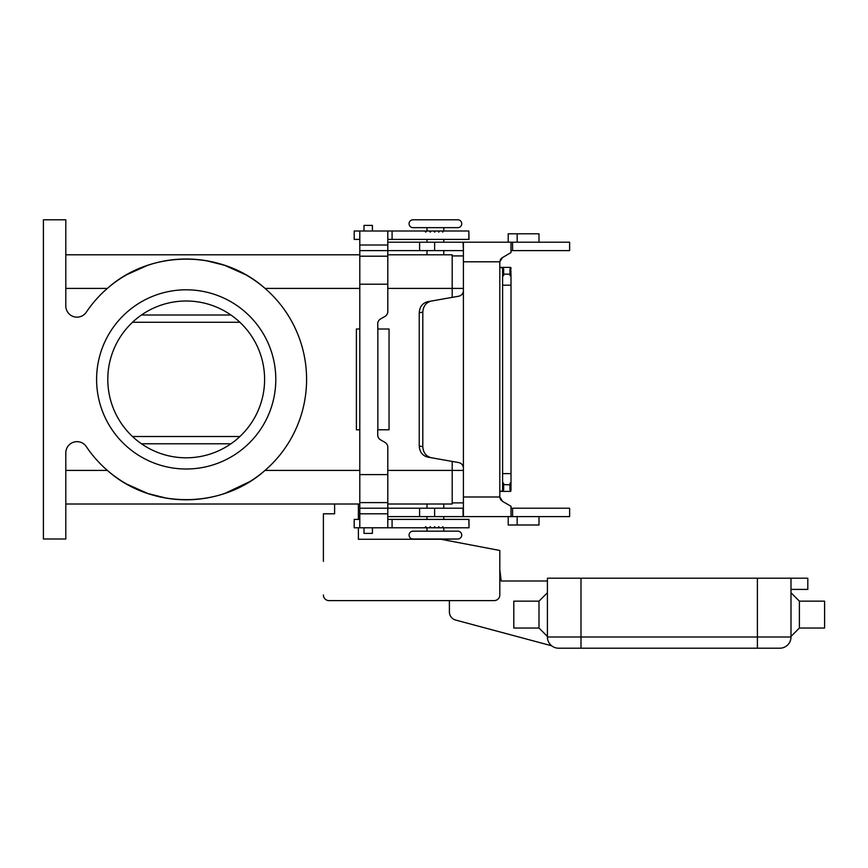 <?xml version="1.0" encoding="UTF-8"?>
<svg xmlns="http://www.w3.org/2000/svg" width="868" height="868" viewBox="0 0 868 868"><rect width="100%" height="100%" fill="white"/><g stroke="black" fill="none" stroke-linecap="round" stroke-linejoin="round"><path stroke-width="1.3" d="M132.5 322.278L239.893 322.278M239.893 436.528L132.5 436.528M107.795 379.403A78.402 78.402 0 0 0 186.197 457.805A78.402 78.402 0 0 0 264.599 379.403A78.402 78.402 0 0 0 186.197 301.001A78.402 78.402 0 0 0 107.795 379.403M96.598 379.403A89.599 89.599 0 0 0 186.197 469.002A89.599 89.599 0 0 0 275.796 379.403A89.599 89.599 0 0 0 186.197 289.804A89.599 89.599 0 0 0 96.598 379.403M65.805 452.846A11.197 11.197 0 0 1 86.29 446.597A120.402 120.402 0 0 0 265.673 469.838A120.402 120.402 0 0 0 265.673 288.957A120.402 120.402 0 0 0 86.29 312.209A11.197 11.197 0 0 1 65.805 305.959L65.805 219.799L43.4 219.799L43.4 538.995L65.805 538.995L65.805 452.846M65.805 254.801L359.797 254.801M387.801 254.801L452.195 254.801L452.195 297.377M359.797 288.404L265.033 288.404C221.524 249.398 150.869 249.398 107.361 288.404L65.805 288.404M387.801 504.004L452.195 504.004L452.195 461.429M463.404 502.876L452.195 502.876M463.404 255.919L452.195 255.919M122.551 277.196L126.489 274.852M126.869 274.635L147.593 265.358M147.82 265.282L151.77 264.024M206.052 260.65L224.606 265.293L245.709 274.733M249.843 481.599L224.812 493.436M224.573 493.523L220.635 494.771M166.341 498.156L147.799 493.512L126.695 484.062M65.805 470.402L107.361 470.402C150.869 509.397 221.524 509.397 265.033 470.402L359.797 470.402M65.805 504.004L359.797 504.004M443.798 230.996L443.798 227.644L457.805 227.644A3.917 3.917 0 0 0 461.722 223.716A3.917 3.917 0 0 0 457.805 219.799L413.005 219.799A3.917 3.917 0 0 0 409.078 223.716A3.917 3.917 0 0 0 413.005 227.644L427.002 227.644L427.002 230.996M457.805 227.644L413.005 227.644M547.404 580.996L501.194 580.996L499.805 569.625L499.805 550.475L440.998 539.278L457.805 538.995L413.005 538.995A3.917 3.917 0 0 1 409.078 535.079A3.917 3.917 0 0 1 413.005 531.162L457.805 531.162A3.917 3.917 0 0 1 461.722 535.079A3.917 3.917 0 0 1 457.805 538.995A3.917 3.917 0 0 0 461.722 535.079A3.917 3.917 0 0 0 457.805 531.162L443.798 531.162L443.798 527.798M427.002 531.162L427.002 527.798M443.798 519.4L443.798 516.601M443.798 508.203L443.798 504.004M427.002 519.4L427.002 516.601M427.002 508.203L427.002 504.004M443.798 239.405L443.798 242.205M443.798 250.602L443.798 254.801M427.002 239.405L427.002 242.205M427.002 250.602L427.002 254.801M468.85 239.405L468.85 230.996L469.002 239.405L387.801 239.405M359.797 239.405L354.198 239.405L354.198 230.996L354.198 239.405M434.629 526.681L433.772 527.798L435.476 527.798L434.629 526.681M392.086 239.405L392.086 230.996L443.494 230.996L442.723 232.125L441.953 230.996M468.85 519.4L469.002 527.798L469.002 519.4L392.086 519.4L392.086 527.798L359.797 527.798L359.797 230.996L354.198 230.996M359.797 502.605L387.801 502.605L387.801 447.248A5.599 5.599 0 0 0 385.001 442.398L380.52 439.816A5.599 5.599 0 0 1 377.721 434.966L377.721 429.801L389.048 429.801L389.048 329.005L377.851 329.005L377.851 429.801M359.797 508.203L387.801 508.203L387.801 502.605M431.353 301.055C426.058 302.444 423.215 306.144 422.803 312.144L422.803 446.662C423.215 452.651 426.058 456.351 431.353 457.751L427.805 457.121C422.51 455.733 419.656 452.033 419.244 446.033L419.244 312.773C419.656 306.773 422.51 303.073 427.805 301.673L458.771 296.216C461.635 295.489 463.186 293.655 463.404 290.704L463.404 516.601L419.602 516.601L419.602 508.203L387.801 508.203L387.801 513.802L359.797 513.802M387.801 527.798L387.801 513.802M392.086 519.4L387.801 519.4M359.797 519.4L354.198 519.4L354.198 527.798L359.797 527.798M392.086 527.798L433.772 527.798M431.168 230.996L430.278 232.125L429.389 230.996M435.476 527.798L443.494 527.798L442.723 526.681L441.953 527.798M439.577 230.996L438.774 232.125L437.96 230.996M439.577 527.798L438.774 526.681L437.96 527.798M468.85 527.798L443.494 527.798M426.665 527.798L425.732 526.681L424.799 527.798M431.168 527.798L430.278 526.681L429.389 527.798M392.086 230.996L387.801 230.996L387.801 311.547A5.599 5.599 0 0 1 385.001 316.397L380.52 318.979A5.599 5.599 0 0 0 377.721 323.829L377.851 329.005M359.797 429.801L356.401 429.801L356.401 329.005L359.797 329.005M387.801 256.201L359.797 256.201M387.801 230.996L359.797 230.996M468.85 230.996L443.494 230.996M435.476 230.996L434.629 232.125L433.772 230.996M426.665 230.996L425.732 232.125L424.799 230.996M387.801 242.205L511.002 242.205L511.002 252.534L501.53 258.187M511.002 250.602L512.587 250.602L512.587 242.205L511.002 242.205M512.587 242.205L569.625 242.205L569.625 250.602L512.587 250.602M463.404 290.704L463.404 261.8L499.816 261.8A5.599 5.599 0 0 0 499.805 262.234L499.805 267.398L502.605 267.897L502.605 269.08L503.722 268.885L502.605 268.679M463.404 242.205L463.404 261.8M499.805 496.572A5.599 5.599 0 0 0 499.816 496.995A5.599 5.599 0 0 1 499.805 496.572L499.805 267.398L510.644 267.398L511.002 269.08L509.885 268.885L511.002 268.679L511.002 267.897M463.404 516.601L511.002 516.601L511.002 506.261L502.605 501.422L499.816 496.995L500.076 498.297M500.662 499.556L500.087 498.341L500.662 499.556M512.587 516.601L512.587 508.203L569.625 508.203L569.625 516.601L511.002 516.601M512.587 508.203L511.002 508.203M419.602 508.203L463.404 508.203M419.602 516.601L387.801 516.601M372.405 527.798L372.405 533.397L363.996 533.397L363.996 527.798M538.995 516.601L538.995 524.999L508.203 524.999L508.203 516.601M499.816 261.8L502.605 257.384M500.098 260.433L500.662 259.239L500.098 260.443M463.404 250.602L463.067 242.205M359.797 250.602L463.067 250.602M538.995 233.796L538.995 242.205L538.995 233.796L508.203 233.796L508.203 242.205M363.996 230.996L363.996 225.398L372.405 225.398L372.405 230.996M502.605 269.08L502.605 274.158L511.002 274.158L509.885 273.821L511.002 273.626L509.885 272.834L511.002 272.639L509.885 271.847L511.002 271.641L509.885 270.859L511.002 270.653L509.885 269.872L511.002 269.08M502.605 270.067L503.722 269.872L502.605 269.666M502.605 271.055L503.722 270.859L502.605 270.653M502.605 272.042L503.722 271.847L502.605 271.641M502.605 273.029L503.722 272.834L502.605 272.639M502.605 274.017L503.722 273.821L502.605 273.626M511.002 484.789L502.605 484.637L502.605 490.908L499.805 491.396L510.644 491.396L511.002 490.116L509.885 489.921L511.002 490.116M511.002 488.738L509.885 488.934L511.002 488.738L509.885 487.946L511.002 488.141M511.002 489.726L511.002 489.129M511.002 486.764L509.885 486.959L511.002 486.764L509.885 485.971L511.002 486.167M511.002 487.751L511.002 487.154M511.002 485.776L511.002 485.179M511.002 274.158L511.002 473.613L502.605 473.613L502.605 482.565L503.722 483.313L502.605 483.877L502.605 482.565M511.002 483.877L509.885 483.313L511.002 482.565L511.002 484.637M502.605 274.158L503.722 275.492L502.605 276.23L502.605 473.613M511.002 274.928L509.885 275.492L511.002 276.23M511.002 482.565L511.002 473.613M502.605 484.637L502.605 483.877M502.605 276.23L502.605 274.928M502.605 485.179L503.722 484.984L502.605 484.789M502.605 486.167L503.722 485.971L502.605 485.776M502.605 487.154L503.722 486.959L502.605 486.764M502.605 488.141L503.722 487.946L502.605 487.751M502.605 489.129L503.722 488.934L502.605 488.738M502.605 490.116L503.722 489.921L502.605 489.726M463.404 468.102C463.186 465.15 461.635 463.306 458.771 462.579L431.353 457.751M501.433 258.273L500.673 259.228M500.749 499.686L501.52 500.608M487.458 516.601L483.107 516.601M334.603 504.004L334.603 513.802L323.395 513.802L323.395 561.401M551.657 645.792L455.624 620.056A8.398 8.398 0 0 1 449.396 611.94L449.396 600.602L329.005 600.602A5.599 5.599 0 0 1 323.395 595.003M790.998 578.196L547.404 578.196L547.404 637.004A11.197 11.197 0 0 0 558.601 648.201A11.197 11.197 0 0 1 547.404 637.004L790.998 637.004L790.998 578.196L807.804 578.196L807.804 589.405L790.998 589.405M538.995 614.598L538.995 628.041L513.802 628.041L513.802 601.155L538.995 601.155L538.995 614.598M779.8 648.201A11.197 11.197 0 0 0 790.998 637.004A11.197 11.197 0 0 1 779.8 648.201L558.601 648.201M799.395 614.598L799.395 601.155L790.998 592.757L799.395 601.155L824.6 601.155L824.6 628.041L799.395 628.041L799.395 614.598M499.805 550.475L499.805 595.003A5.599 5.599 0 0 1 494.196 600.602L329.005 600.602M440.998 539.278L358.397 539.278L358.397 527.798M358.397 504.004L358.397 519.4M230.91 314.997L141.484 314.997M387.801 288.404L463.404 288.404M387.801 470.402L463.404 470.402M230.91 443.798L141.484 443.798M359.797 474.601L387.801 474.601M387.801 284.205L359.797 284.205M387.801 245.004L359.797 245.004M463.404 496.995L499.816 496.995M463.067 516.601L463.067 508.203M434.618 516.601L434.618 508.203M517.165 524.999L517.165 516.601M517.165 233.796L517.165 242.205M419.602 242.205L419.602 250.602M434.618 242.205L434.618 250.602M502.605 285.192L511.002 285.192M419.244 312.773L422.803 312.144M422.803 446.662L419.244 446.033M757.395 648.201L757.395 578.196M580.996 648.201L580.996 578.196M469.002 527.798L469.002 519.4M538.995 628.041L547.404 636.439M799.395 628.041L790.998 636.439L799.395 628.041M538.995 601.155L547.404 592.757"/></g></svg>
